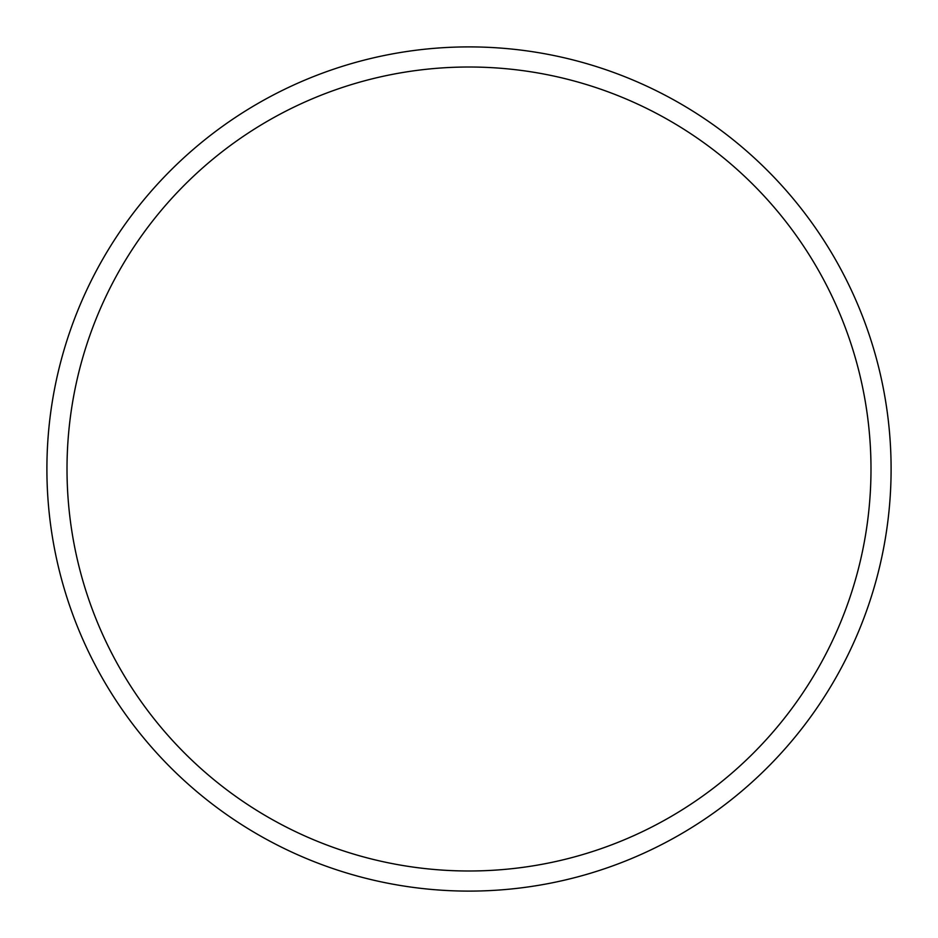 <?xml version="1.0" encoding="UTF-8"?>
<svg xmlns="http://www.w3.org/2000/svg" width="938" height="938" viewBox="0 0 938 938"><rect width="100%" height="100%" fill="white"/><g stroke="black" fill="none" stroke-linecap="round" stroke-linejoin="round"><path stroke-width="1.41" d="M870.992 469A401.992 401.992 0 0 0 469 67.008A401.992 401.992 0 0 0 67.008 469A401.992 401.992 0 0 0 469 870.992A401.992 401.992 0 0 0 870.992 469M46.9 469A422.1 422.1 0 0 1 469 46.9A422.1 422.1 0 0 1 891.1 469A422.1 422.1 0 0 1 469 891.1A422.1 422.1 0 0 1 46.9 469"/></g></svg>
